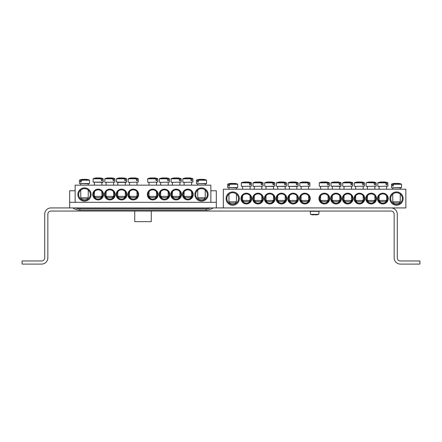 <?xml version="1.0" encoding="UTF-8"?>
<svg xmlns="http://www.w3.org/2000/svg" width="442" height="442" viewBox="0 0 442 442"><rect width="100%" height="100%" fill="white"/><g stroke="black" fill="none" stroke-linecap="round" stroke-linejoin="round"><path stroke-width="0.66" d="M183.17 194.519A4.68 4.68 0 0 1 190.193 190.469A4.68 4.68 0 0 1 190.193 198.574A4.68 4.68 0 0 1 183.17 194.519M182.469 194.519A5.381 5.381 0 0 0 190.541 199.182A5.381 5.381 0 0 0 190.541 189.861A5.381 5.381 0 0 0 182.469 194.519M210.862 202.32L210.862 185.159L75.14 185.159L75.14 202.32M170.767 194.519A5.381 5.381 0 0 0 178.839 199.182A5.381 5.381 0 0 0 178.839 189.861A5.381 5.381 0 0 0 170.767 194.519M147.368 194.519A5.381 5.381 0 0 0 155.44 199.182A5.381 5.381 0 0 0 155.44 189.861A5.381 5.381 0 0 0 147.368 194.519M115.229 194.519A5.381 5.381 0 0 0 107.157 189.861A5.381 5.381 0 0 0 107.157 199.182A5.381 5.381 0 0 0 115.229 194.519M138.633 194.519A5.381 5.381 0 0 0 130.561 189.861A5.381 5.381 0 0 0 130.561 199.182A5.381 5.381 0 0 0 138.633 194.519M91.129 194.519A6.63 6.63 0 0 0 81.184 188.778A6.63 6.63 0 0 0 81.184 200.259A6.63 6.63 0 0 0 91.129 194.519M208.132 194.519A6.63 6.63 0 0 0 198.187 188.778A6.63 6.63 0 0 0 198.187 200.259A6.63 6.63 0 0 0 208.132 194.519M126.931 194.519A5.381 5.381 0 0 0 118.859 189.861A5.381 5.381 0 0 0 118.859 199.182A5.381 5.381 0 0 0 126.931 194.519M103.533 194.519A5.381 5.381 0 0 0 95.461 189.861A5.381 5.381 0 0 0 95.461 199.182A5.381 5.381 0 0 0 103.533 194.519M159.07 194.519A5.381 5.381 0 0 0 167.142 199.182A5.381 5.381 0 0 0 167.142 189.861A5.381 5.381 0 0 0 159.07 194.519M171.468 194.519A4.68 4.68 0 0 1 178.491 190.469A4.68 4.68 0 0 1 178.491 198.574A4.68 4.68 0 0 1 171.468 194.519M159.772 194.519A4.68 4.68 0 0 1 166.789 190.469A4.68 4.68 0 0 1 166.789 198.574A4.68 4.68 0 0 1 159.772 194.519M148.07 194.519A4.68 4.68 0 0 1 155.092 190.469A4.68 4.68 0 0 1 155.092 198.574A4.68 4.68 0 0 1 148.07 194.519M102.831 194.519A4.68 4.68 0 0 1 95.809 198.574A4.68 4.68 0 0 1 95.809 190.469A4.68 4.68 0 0 1 102.831 194.519M114.528 194.519A4.68 4.68 0 0 1 107.511 198.574A4.68 4.68 0 0 1 107.511 190.469A4.68 4.68 0 0 1 114.528 194.519M126.23 194.519A4.68 4.68 0 0 1 119.207 198.574A4.68 4.68 0 0 1 119.207 190.469A4.68 4.68 0 0 1 126.23 194.519M137.932 194.519A4.68 4.68 0 0 1 130.909 198.574A4.68 4.68 0 0 1 130.909 190.469A4.68 4.68 0 0 1 137.932 194.519M207.348 194.519A5.851 5.851 0 0 1 198.574 199.585A5.851 5.851 0 0 1 198.574 189.452A5.851 5.851 0 0 1 207.348 194.519M90.35 194.519A5.851 5.851 0 0 1 81.577 199.585A5.851 5.851 0 0 1 81.577 189.452A5.851 5.851 0 0 1 90.35 194.519M197.756 185.159L197.756 183.756L206.248 183.756L205.243 183.756L205.243 185.159M198.469 180.209L206.53 180.209L198.629 179.999L198.176 182.038L197.419 182.038L197.618 179.999L196.469 180.209L197.486 180.209M206.326 179.999A15.603 15.603 0 0 0 203.044 179.308L202.994 179.308A15.592 10.984 97.1 0 1 204.801 179.756A15.382 10.835 97.1 0 0 203.762 179.756A15.592 10.984 -97.1 0 0 201.9 179.308L201.099 179.308A15.592 10.984 97.1 0 0 198.629 179.999M197.618 179.999A15.592 10.984 -97.1 0 1 200.005 179.308L199.955 179.308A15.603 15.603 0 0 0 196.673 179.999M198.176 182.038L197.419 182.038M205.243 197.795L197.756 197.795L199.005 199.044L203.994 199.044L205.243 197.795L205.243 190.027M87.859 183.756L89.549 183.524L79.45 183.524L87.859 183.756M81.466 180.209L89.533 180.209L81.626 179.999L81.173 182.038L80.422 182.038L80.621 179.999L79.472 180.209L80.488 180.209M80.621 179.999A15.592 10.984 -97.1 0 1 83.008 179.308L82.952 179.308A15.603 15.603 0 0 0 79.67 179.999M89.328 179.999A15.603 15.603 0 0 0 86.046 179.308L85.991 179.308A15.592 10.984 97.1 0 1 87.798 179.756A15.382 10.835 97.1 0 0 86.759 179.756A15.592 10.984 -97.1 0 0 84.903 179.308L84.102 179.308A15.592 10.984 97.1 0 0 81.626 179.999M87.146 197.795L80.753 197.795L82.002 199.044L86.997 199.044L88.245 197.795L87.146 197.795M81.173 182.038L80.422 182.038M128.5 182.353L138.302 182.121L128.5 182.353M137.263 178.806L138.28 178.806L137.13 178.596L137.329 180.634L136.572 180.634L136.119 178.596L128.219 178.806L136.28 178.806M136.119 178.596A15.592 10.984 -97.1 0 0 133.65 177.905L132.849 177.905A15.592 10.984 97.1 0 0 130.987 178.347A15.382 10.835 -97.1 0 0 129.948 178.347A15.592 10.984 -97.1 0 1 131.755 177.905L131.705 177.905A15.603 15.603 0 0 0 128.423 178.596M138.075 178.596A15.603 15.603 0 0 0 134.799 177.905L134.744 177.905A15.592 10.984 97.1 0 1 137.13 178.596M136.992 196.392L129.506 196.392L130.755 197.64L135.744 197.64L136.992 196.392L136.992 191.712M137.329 180.634L136.572 180.634M126.583 178.806L125.429 178.596L126.583 178.806L126.6 182.121L116.5 182.121L126.301 182.353L117.804 182.353L117.804 185.159M125.567 178.806L125.633 180.634L124.876 180.634L124.423 178.596L116.517 178.806L124.583 178.806M124.423 178.596A15.592 10.984 -97.1 0 0 121.948 177.905L121.152 177.905A15.592 10.984 97.1 0 0 119.29 178.347A15.382 10.835 -97.1 0 0 118.252 178.347A15.592 10.984 -97.1 0 1 120.058 177.905L120.003 177.905A15.603 15.603 0 0 0 116.721 178.596M126.379 178.596A15.603 15.603 0 0 0 123.097 177.905L123.042 177.905A15.592 10.984 97.1 0 1 125.429 178.596M125.296 196.392L117.804 196.392L119.053 197.64L124.047 197.64L125.296 196.392L125.296 191.712M125.633 180.634L124.876 180.634M105.102 182.353L114.898 182.121L105.102 182.353M113.865 178.806L114.881 178.806L113.732 178.596L113.931 180.634L113.174 180.634L112.721 178.596L104.82 178.806L112.881 178.806M112.721 178.596A15.592 10.984 -97.1 0 0 110.251 177.905L109.45 177.905A15.592 10.984 97.1 0 0 107.588 178.347A15.382 10.835 -97.1 0 0 106.55 178.347A15.592 10.984 -97.1 0 1 108.356 177.905L108.301 177.905A15.603 15.603 0 0 0 105.025 178.596M114.677 178.596A15.603 15.603 0 0 0 111.395 177.905L111.345 177.905A15.592 10.984 97.1 0 1 113.732 178.596M113.594 196.392L106.108 196.392L107.356 197.64L112.345 197.64L113.594 196.392L113.594 191.712M113.931 180.634L113.174 180.634M103.179 178.806L102.03 178.596L103.179 178.806L103.201 182.121L93.102 182.121L102.898 182.353L101.892 182.353L101.892 185.159M102.163 178.806L102.229 180.634L101.472 180.634L101.019 178.596L93.118 178.806L101.185 178.806M101.019 178.596A15.592 10.984 -97.1 0 0 98.549 177.905L97.748 177.905A15.592 10.984 97.1 0 0 95.886 178.347A15.382 10.835 -97.1 0 0 94.848 178.347A15.592 10.984 -97.1 0 1 96.654 177.905L96.605 177.905A15.603 15.603 0 0 0 93.323 178.596M102.975 178.596A15.603 15.603 0 0 0 99.699 177.905L99.643 177.905A15.592 10.984 97.1 0 1 102.03 178.596M101.892 196.392L94.406 196.392L95.654 197.64L100.643 197.64L101.892 196.392L101.892 191.712M102.229 180.634L101.472 180.634M149.004 185.159L149.004 182.353L147.998 182.353L157.8 182.121L147.998 182.353M156.766 178.806L157.783 178.806L156.628 178.596L156.833 180.634L156.076 180.634L155.623 178.596L147.716 178.806L155.783 178.806M155.623 178.596A15.592 10.984 -97.1 0 0 153.147 177.905L152.352 177.905A15.592 10.984 97.1 0 0 150.49 178.347A15.382 10.835 -97.1 0 0 149.451 178.347A15.592 10.984 -97.1 0 1 151.258 177.905L151.203 177.905A15.603 15.603 0 0 0 147.921 178.596M157.579 178.596A15.603 15.603 0 0 0 154.297 177.905L154.241 177.905A15.592 10.984 97.1 0 1 156.628 178.596M156.496 196.392L149.004 196.392L150.252 197.64L155.247 197.64L156.496 196.392L156.496 191.712M156.833 180.634L156.076 180.634M160.706 185.159L160.706 182.353L159.7 182.353L169.501 182.121L159.7 182.353M168.463 178.806L169.479 178.806L168.33 178.596L168.529 180.634L167.772 180.634L167.319 178.596L159.418 178.806L167.485 178.806M167.319 178.596A15.592 10.984 -97.1 0 0 164.849 177.905L164.048 177.905A15.592 10.984 97.1 0 0 162.186 178.347A15.382 10.835 -97.1 0 0 161.148 178.347A15.592 10.984 -97.1 0 1 162.954 177.905L162.905 177.905A15.603 15.603 0 0 0 159.623 178.596M169.275 178.596A15.603 15.603 0 0 0 165.999 177.905L165.943 177.905A15.592 10.984 97.1 0 1 168.33 178.596M168.192 196.392L160.706 196.392L161.954 197.64L166.943 197.64L168.192 196.392L168.192 191.712M168.529 180.634L167.772 180.634M171.402 182.353L181.198 182.121L171.402 182.353M180.165 178.806L181.181 178.806L180.032 178.596L180.231 180.634L179.474 180.634L179.021 178.596L171.12 178.806L179.181 178.806M179.021 178.596A15.592 10.984 -97.1 0 0 176.551 177.905L175.75 177.905A15.592 10.984 97.1 0 0 173.888 178.347A15.382 10.835 -97.1 0 0 172.85 178.347A15.592 10.984 -97.1 0 1 174.656 177.905L174.601 177.905A15.603 15.603 0 0 0 171.325 178.596M180.977 178.596A15.603 15.603 0 0 0 177.695 177.905L177.645 177.905A15.592 10.984 97.1 0 1 180.032 178.596M179.894 196.392L172.408 196.392L173.656 197.64L178.645 197.64L179.894 196.392L179.894 191.712M180.231 180.634L179.474 180.634M184.104 185.159L184.104 182.353L183.098 182.353L192.9 182.121L183.098 182.353M191.867 178.806L192.883 178.806L191.729 178.596L191.933 180.634L191.176 180.634L190.723 178.596L182.817 178.806L190.883 178.806M190.723 178.596A15.592 10.984 -97.1 0 0 188.248 177.905L187.452 177.905A15.592 10.984 97.1 0 0 185.59 178.347A15.382 10.835 -97.1 0 0 184.552 178.347A15.592 10.984 -97.1 0 1 186.358 177.905L186.303 177.905A15.603 15.603 0 0 0 183.021 178.596M192.679 178.596A15.603 15.603 0 0 0 189.397 177.905L189.342 177.905A15.592 10.984 97.1 0 1 191.729 178.596M191.596 196.392L184.104 196.392L185.353 197.64L190.347 197.64L191.596 196.392L191.596 191.712M191.933 180.634L191.176 180.634M378.17 198.574A4.68 4.68 0 0 1 385.192 194.524A4.68 4.68 0 0 1 385.192 202.629A4.68 4.68 0 0 1 378.17 198.574M377.468 198.574A5.381 5.381 0 0 0 385.54 203.237A5.381 5.381 0 0 0 385.54 193.916A5.381 5.381 0 0 0 377.468 198.574M391.037 207.933L50.963 207.933A6.238 6.238 0 0 0 44.719 214.177L44.719 257.857A3.122 3.122 0 0 1 41.598 260.973L22.1 260.973L22.1 264.095L41.598 264.095A6.238 6.238 0 0 0 47.841 257.857L47.841 214.177A3.122 3.122 0 0 1 50.963 211.055L391.037 211.055A3.122 3.122 0 0 1 394.159 214.177L394.159 257.857A6.238 6.238 0 0 0 400.402 264.095L419.9 264.095L419.9 260.973L400.402 260.973A3.122 3.122 0 0 1 397.281 257.857L397.281 214.177A6.238 6.238 0 0 0 391.037 207.933L405.861 207.933L405.861 189.215L223.343 189.215L223.343 207.933M365.766 198.574A5.381 5.381 0 0 0 373.844 203.237A5.381 5.381 0 0 0 373.844 193.916A5.381 5.381 0 0 0 365.766 198.574M342.368 198.574A5.381 5.381 0 0 0 350.44 203.237A5.381 5.381 0 0 0 350.44 193.916A5.381 5.381 0 0 0 342.368 198.574M318.969 198.574A5.381 5.381 0 0 0 327.041 203.237A5.381 5.381 0 0 0 327.041 193.916A5.381 5.381 0 0 0 318.969 198.574M263.432 198.574A5.381 5.381 0 0 0 255.36 193.916A5.381 5.381 0 0 0 255.36 203.237A5.381 5.381 0 0 0 263.432 198.574M286.83 198.574A5.381 5.381 0 0 0 278.758 193.916A5.381 5.381 0 0 0 278.758 203.237A5.381 5.381 0 0 0 286.83 198.574M310.234 198.574A5.381 5.381 0 0 0 302.157 193.916A5.381 5.381 0 0 0 302.157 203.237A5.381 5.381 0 0 0 310.234 198.574M239.332 198.574A6.63 6.63 0 0 0 229.387 192.834A6.63 6.63 0 0 0 229.387 204.32A6.63 6.63 0 0 0 239.332 198.574M403.132 198.574A6.63 6.63 0 0 0 393.187 192.834A6.63 6.63 0 0 0 393.187 204.32A6.63 6.63 0 0 0 403.132 198.574M298.532 198.574A5.381 5.381 0 0 0 290.46 193.916A5.381 5.381 0 0 0 290.46 203.237A5.381 5.381 0 0 0 298.532 198.574M275.134 198.574A5.381 5.381 0 0 0 267.056 193.916A5.381 5.381 0 0 0 267.056 203.237A5.381 5.381 0 0 0 275.134 198.574M251.73 198.574A5.381 5.381 0 0 0 243.658 193.916A5.381 5.381 0 0 0 243.658 203.237A5.381 5.381 0 0 0 251.73 198.574M330.666 198.574A5.381 5.381 0 0 0 338.743 203.237A5.381 5.381 0 0 0 338.743 193.916A5.381 5.381 0 0 0 330.666 198.574M354.07 198.574A5.381 5.381 0 0 0 362.142 203.237A5.381 5.381 0 0 0 362.142 193.916A5.381 5.381 0 0 0 354.07 198.574M366.468 198.574A4.68 4.68 0 0 1 373.49 194.524A4.68 4.68 0 0 1 373.49 202.629A4.68 4.68 0 0 1 366.468 198.574M354.771 198.574A4.68 4.68 0 0 1 361.788 194.524A4.68 4.68 0 0 1 361.788 202.629A4.68 4.68 0 0 1 354.771 198.574M343.069 198.574A4.68 4.68 0 0 1 350.092 194.524A4.68 4.68 0 0 1 350.092 202.629A4.68 4.68 0 0 1 343.069 198.574M331.367 198.574A4.68 4.68 0 0 1 338.39 194.524A4.68 4.68 0 0 1 338.39 202.629A4.68 4.68 0 0 1 331.367 198.574M319.671 198.574A4.68 4.68 0 0 1 326.688 194.524A4.68 4.68 0 0 1 326.688 202.629A4.68 4.68 0 0 1 319.671 198.574M251.028 198.574A4.68 4.68 0 0 1 244.012 202.629A4.68 4.68 0 0 1 244.012 194.524A4.68 4.68 0 0 1 251.028 198.574M262.73 198.574A4.68 4.68 0 0 1 255.708 202.629A4.68 4.68 0 0 1 255.708 194.524A4.68 4.68 0 0 1 262.73 198.574M274.432 198.574A4.68 4.68 0 0 1 267.41 202.629A4.68 4.68 0 0 1 267.41 194.524A4.68 4.68 0 0 1 274.432 198.574M286.129 198.574A4.68 4.68 0 0 1 279.112 202.629A4.68 4.68 0 0 1 279.112 194.524A4.68 4.68 0 0 1 286.129 198.574M297.831 198.574A4.68 4.68 0 0 1 290.808 202.629A4.68 4.68 0 0 1 290.808 194.524A4.68 4.68 0 0 1 297.831 198.574M309.533 198.574A4.68 4.68 0 0 1 302.51 202.629A4.68 4.68 0 0 1 302.51 194.524A4.68 4.68 0 0 1 309.533 198.574M402.353 198.574A5.851 5.851 0 0 1 393.573 203.64A5.851 5.851 0 0 1 393.573 193.508A5.851 5.851 0 0 1 402.353 198.574M238.547 198.574A5.851 5.851 0 0 1 229.774 203.64A5.851 5.851 0 0 1 229.774 193.508A5.851 5.851 0 0 1 238.547 198.574M392.756 187.811L401.248 187.811L392.756 187.811L392.756 189.215M393.468 184.264L401.529 184.264L393.629 184.054L393.176 186.093L392.419 186.093L392.618 184.054L391.468 184.264L392.485 184.264M401.325 184.054A15.603 15.603 0 0 0 398.049 183.364L397.993 183.364A15.592 10.984 97.1 0 1 399.8 183.811A15.382 10.835 97.1 0 0 398.761 183.811A15.592 10.984 -97.1 0 0 396.899 183.364L396.098 183.364A15.592 10.984 97.1 0 0 393.629 184.054M392.618 184.054A15.592 10.984 -97.1 0 1 395.004 183.364L394.955 183.364A15.603 15.603 0 0 0 391.673 184.054M393.176 186.093L392.419 186.093M400.242 201.85L392.756 201.85L394.004 203.099L398.993 203.099L400.242 201.85L400.242 194.082M236.056 187.811L237.752 187.579L227.652 187.579L236.056 187.811M229.669 184.264L237.73 184.264L229.829 184.054L229.376 186.093L228.619 186.093L228.818 184.054L227.669 184.264L228.685 184.264M228.818 184.054A15.592 10.984 -97.1 0 1 231.205 183.364L231.155 183.364A15.603 15.603 0 0 0 227.873 184.054M237.525 184.054A15.603 15.603 0 0 0 234.249 183.364L234.194 183.364A15.592 10.984 97.1 0 1 236 183.811A15.382 10.835 97.1 0 0 234.962 183.811A15.592 10.984 -97.1 0 0 233.1 183.364L232.299 183.364A15.592 10.984 97.1 0 0 229.829 184.054M235.348 201.85L228.956 201.85L230.205 203.099L235.194 203.099L236.442 201.85L235.348 201.85M229.376 186.093L228.619 186.093M301.107 189.215L301.107 186.408L300.101 186.408L309.903 186.176L300.101 186.408M308.864 182.861L309.881 182.861L308.731 182.651L308.93 184.69L308.173 184.69L307.72 182.651L299.82 182.861L307.881 182.861M307.72 182.651A15.592 10.984 -97.1 0 0 305.251 181.96L304.45 181.96A15.592 10.984 97.1 0 0 302.588 182.408A15.382 10.835 -97.1 0 0 301.549 182.408A15.592 10.984 -97.1 0 1 303.356 181.96L303.306 181.96A15.603 15.603 0 0 0 300.024 182.651M309.676 182.651A15.603 15.603 0 0 0 306.394 181.96L306.345 181.96A15.592 10.984 97.1 0 1 308.731 182.651M308.593 200.447L301.107 200.447L302.356 201.696L307.345 201.696L308.593 200.447L308.593 195.767M308.93 184.69L308.173 184.69M288.399 186.408L298.201 186.176L288.399 186.408M296.891 189.215L296.891 186.408L289.405 186.408L289.405 189.215M297.162 182.861L298.179 182.861L297.03 182.651L297.228 184.69L296.477 184.69L296.024 182.651L288.118 182.861L296.184 182.861M296.024 182.651A15.592 10.984 -97.1 0 0 293.549 181.96L292.748 181.96A15.592 10.984 97.1 0 0 290.891 182.408A15.382 10.835 -97.1 0 0 289.853 182.408A15.592 10.984 -97.1 0 1 291.654 181.96L291.604 181.96A15.603 15.603 0 0 0 288.322 182.651M297.98 182.651A15.603 15.603 0 0 0 294.698 181.96L294.643 181.96A15.592 10.984 97.1 0 1 297.03 182.651M296.891 200.447L289.405 200.447L290.654 201.696L295.648 201.696L296.891 200.447L296.891 195.767M297.228 184.69L296.477 184.69M276.703 186.408L286.499 186.176L276.703 186.408M285.195 189.215L285.195 186.408L277.709 186.408L277.709 189.215M285.466 182.861L286.482 182.861L285.328 182.651L285.532 184.69L284.775 184.69L284.322 182.651L276.421 182.861L284.482 182.861M284.322 182.651A15.592 10.984 -97.1 0 0 281.852 181.96L281.051 181.96A15.592 10.984 97.1 0 0 279.189 182.408A15.382 10.835 -97.1 0 0 278.151 182.408A15.592 10.984 -97.1 0 1 279.957 181.96L279.902 181.96A15.603 15.603 0 0 0 276.62 182.651M286.278 182.651A15.603 15.603 0 0 0 282.996 181.96L282.946 181.96A15.592 10.984 97.1 0 1 285.328 182.651M285.195 200.447L277.709 200.447L278.952 201.696L283.946 201.696L285.195 200.447L285.195 195.767M285.532 184.69L284.775 184.69M265.001 186.408L274.802 186.176L265.001 186.408M273.493 189.215L273.493 186.408L266.007 186.408L266.007 189.215M273.764 182.861L274.78 182.861L273.631 182.651L273.83 184.69L273.073 184.69L272.62 182.651L264.719 182.861L272.78 182.861M272.62 182.651A15.592 10.984 -97.1 0 0 270.15 181.96L269.349 181.96A15.592 10.984 97.1 0 0 267.487 182.408A15.382 10.835 -97.1 0 0 266.449 182.408A15.592 10.984 -97.1 0 1 268.255 181.96L268.206 181.96A15.603 15.603 0 0 0 264.924 182.651M274.576 182.651A15.603 15.603 0 0 0 271.294 181.96L271.244 181.96A15.592 10.984 97.1 0 1 273.631 182.651M273.493 200.447L266.007 200.447L267.255 201.696L272.244 201.696L273.493 200.447L273.493 195.767M273.83 184.69L273.073 184.69M253.299 186.408L263.101 186.176L253.299 186.408M262.062 182.861L263.078 182.861L261.929 182.651L262.128 184.69L261.377 184.69L260.924 182.651L253.017 182.861L261.084 182.861M260.924 182.651A15.592 10.984 -97.1 0 0 258.448 181.96L257.647 181.96A15.592 10.984 97.1 0 0 255.791 182.408A15.382 10.835 -97.1 0 0 254.752 182.408A15.592 10.984 -97.1 0 1 256.559 181.96L256.504 181.96A15.603 15.603 0 0 0 253.222 182.651M262.88 182.651A15.603 15.603 0 0 0 259.598 181.96L259.542 181.96A15.592 10.984 97.1 0 1 261.929 182.651M261.797 200.447L254.305 200.447L255.553 201.696L260.548 201.696L261.797 200.447L261.797 195.767M262.128 184.69L261.377 184.69M242.608 189.215L242.608 186.408L241.603 186.408L251.399 186.176L241.603 186.408M250.365 182.861L251.382 182.861L250.233 182.651L250.432 184.69L249.675 184.69L249.222 182.651L241.321 182.861L249.382 182.861M249.222 182.651A15.592 10.984 -97.1 0 0 246.752 181.96L245.951 181.96A15.592 10.984 97.1 0 0 244.089 182.408A15.382 10.835 -97.1 0 0 243.05 182.408A15.592 10.984 -97.1 0 1 244.857 181.96L244.802 181.96A15.603 15.603 0 0 0 241.525 182.651M251.178 182.651A15.603 15.603 0 0 0 247.896 181.96L247.846 181.96A15.592 10.984 97.1 0 1 250.233 182.651M250.095 200.447L242.608 200.447L243.851 201.696L248.846 201.696L250.095 200.447L250.095 195.767M250.432 184.69L249.675 184.69M319.599 186.408L329.401 186.176L319.599 186.408M328.362 182.861L329.378 182.861L328.229 182.651L328.428 184.69L327.677 184.69L327.224 182.651L319.317 182.861L327.384 182.861M327.224 182.651A15.592 10.984 -97.1 0 0 324.748 181.96L323.947 181.96A15.592 10.984 97.1 0 0 322.091 182.408A15.382 10.835 -97.1 0 0 321.052 182.408A15.592 10.984 -97.1 0 1 322.859 181.96L322.804 181.96A15.603 15.603 0 0 0 319.522 182.651M329.179 182.651A15.603 15.603 0 0 0 325.898 181.96L325.842 181.96A15.592 10.984 97.1 0 1 328.229 182.651M328.097 200.447L320.605 200.447L321.853 201.696L326.848 201.696L328.097 200.447L328.097 195.767M328.428 184.69L327.677 184.69M341.08 182.861L339.931 182.651L341.08 182.861L341.102 186.176L330.997 186.176L340.799 186.408L339.793 186.408L339.793 189.215M340.064 182.861L340.13 184.69L339.373 184.69L338.92 182.651L331.019 182.861L339.08 182.861M338.92 182.651A15.592 10.984 -97.1 0 0 336.45 181.96L335.649 181.96A15.592 10.984 97.1 0 0 333.787 182.408A15.382 10.835 -97.1 0 0 332.749 182.408A15.592 10.984 -97.1 0 1 334.555 181.96L334.506 181.96A15.603 15.603 0 0 0 331.224 182.651M340.876 182.651A15.603 15.603 0 0 0 337.594 181.96L337.544 181.96A15.592 10.984 97.1 0 1 339.931 182.651M339.793 200.447L332.307 200.447L333.555 201.696L338.544 201.696L339.793 200.447L339.793 195.767M340.13 184.69L339.373 184.69M343.003 186.408L352.799 186.176L343.003 186.408M351.766 182.861L352.782 182.861L351.628 182.651L351.832 184.69L351.075 184.69L350.622 182.651L342.721 182.861L350.782 182.861M350.622 182.651A15.592 10.984 -97.1 0 0 348.152 181.96L347.351 181.96A15.592 10.984 97.1 0 0 345.489 182.408A15.382 10.835 -97.1 0 0 344.451 182.408A15.592 10.984 -97.1 0 1 346.257 181.96L346.202 181.96A15.603 15.603 0 0 0 342.92 182.651M352.578 182.651A15.603 15.603 0 0 0 349.296 181.96L349.246 181.96A15.592 10.984 97.1 0 1 351.628 182.651M351.495 200.447L344.009 200.447L345.252 201.696L350.246 201.696L351.495 200.447L351.495 195.767M351.832 184.69L351.075 184.69M354.699 186.408L364.501 186.176L354.699 186.408M363.462 182.861L364.479 182.861L363.33 182.651L363.528 184.69L362.777 184.69L362.324 182.651L354.418 182.861L362.484 182.861M362.324 182.651A15.592 10.984 -97.1 0 0 359.849 181.96L359.048 181.96A15.592 10.984 97.1 0 0 357.191 182.408A15.382 10.835 -97.1 0 0 356.153 182.408A15.592 10.984 -97.1 0 1 357.954 181.96L357.904 181.96A15.603 15.603 0 0 0 354.622 182.651M364.28 182.651A15.603 15.603 0 0 0 360.998 181.96L360.943 181.96A15.592 10.984 97.1 0 1 363.33 182.651M363.191 200.447L355.705 200.447L356.954 201.696L361.948 201.696L363.191 200.447L363.191 195.767M363.528 184.69L362.777 184.69M366.401 186.408L376.203 186.176L366.401 186.408M375.164 182.861L376.181 182.861L375.031 182.651L375.23 184.69L374.473 184.69L374.02 182.651L367.269 182.651M374.02 182.651A15.592 10.984 -97.1 0 0 371.551 181.96L370.75 181.96A15.592 10.984 97.1 0 0 368.888 182.408A15.382 10.835 -97.1 0 0 367.849 182.408A15.592 10.984 -97.1 0 1 369.656 181.96L369.606 181.96A15.603 15.603 0 0 0 366.324 182.651L374.181 182.861M375.976 182.651A15.603 15.603 0 0 0 372.694 181.96L372.645 181.96A15.592 10.984 97.1 0 1 375.031 182.651M374.893 200.447L367.407 200.447L368.656 201.696L373.645 201.696L374.893 200.447L374.893 195.767M375.23 184.69L374.473 184.69M378.103 186.408L387.899 186.176L378.103 186.408M386.866 182.861L387.883 182.861L386.728 182.651L386.932 184.69L386.175 184.69L385.722 182.651L377.822 182.861L385.883 182.861M385.722 182.651A15.592 10.984 -97.1 0 0 383.253 181.96L382.452 181.96A15.592 10.984 97.1 0 0 380.59 182.408A15.382 10.835 -97.1 0 0 379.551 182.408A15.592 10.984 -97.1 0 1 381.358 181.96L381.302 181.96A15.603 15.603 0 0 0 378.021 182.651M387.678 182.651A15.603 15.603 0 0 0 384.396 181.96L384.341 181.96A15.592 10.984 97.1 0 1 386.728 182.651M386.595 200.447L379.103 200.447L380.352 201.696L385.347 201.696L386.595 200.447L386.595 195.767M386.932 184.69L386.175 184.69M318.964 211.298L310.234 211.298L310.538 214.398L318.66 214.398L319.102 212.149L318.66 211.055M315.942 214.878A15.592 15.531 0 0 0 318.66 214.398L310.538 214.398A15.592 15.531 0 0 0 313.262 214.878L313.848 214.613A15.492 15.431 0 0 0 315.35 214.613L315.942 214.878M315.373 214.878L315.35 214.613A15.492 15.431 -0 0 1 313.848 214.613L313.826 214.878M69.681 207.933L69.681 202.32L216.32 202.32L216.32 190.778L210.862 190.778M216.32 207.933L216.32 202.32M69.681 202.32L69.681 190.778L75.14 190.778M80.008 190.778L80.753 190.778M88.245 190.778L88.997 190.778M197.005 190.778L197.756 190.778M205.243 190.778L205.994 190.778M151.269 211.055L151.269 221.663L134.733 221.663L134.733 211.055M283.399 201.696L283.399 202.828M345.799 201.696L345.799 202.828M206.53 180.209L206.552 183.524L196.751 183.756M401.529 184.264L401.551 187.579L391.75 187.811M210.436 207.933A11.155 11.155 0 0 1 206.149 208.795L79.853 208.795A11.155 11.155 0 0 1 75.565 207.933M72.797 207.933C74.93 209.375 77.284 210.105 79.853 210.121L79.853 208.795M206.149 208.795L206.149 210.121L79.853 210.121M206.552 183.524L206.248 183.756M196.469 180.209L196.447 183.524M197.756 190.027L197.756 197.795M89.533 180.209L89.549 183.524M79.472 180.209L79.45 183.524M80.753 183.756L80.753 185.159M80.753 190.027L80.753 197.795M88.245 183.756L88.245 185.159M88.245 190.027L88.245 197.795M138.28 178.806L138.302 182.121M128.219 178.806L128.202 182.121M129.506 182.353L129.506 185.159M129.506 191.712L129.506 196.392M136.992 182.353L136.992 185.159M126.6 182.121L126.301 182.353M116.517 178.806L116.5 182.121M117.804 191.712L117.804 196.392M125.296 182.353L125.296 185.159M114.881 178.806L114.898 182.121M104.82 178.806L104.798 182.121M106.108 182.353L106.108 185.159M106.108 191.712L106.108 196.392M113.594 182.353L113.594 185.159M103.201 182.121L102.898 182.353M93.118 178.806L93.102 182.121M94.406 182.353L94.406 185.159M94.406 191.712L94.406 196.392M157.783 178.806L157.8 182.121M147.716 178.806L147.7 182.121M149.004 191.712L149.004 196.392M156.496 182.353L156.496 185.159M169.479 178.806L169.501 182.121M159.418 178.806L159.402 182.121M160.706 191.712L160.706 196.392M168.192 182.353L168.192 185.159M181.181 178.806L181.198 182.121M171.12 178.806L171.098 182.121M172.408 182.353L172.408 185.159M172.408 191.712L172.408 196.392M179.894 182.353L179.894 185.159M192.883 178.806L192.9 182.121M182.817 178.806L182.8 182.121M184.104 191.712L184.104 196.392M191.596 182.353L191.596 185.159M401.551 187.579L401.248 187.811M391.468 184.264L391.452 187.579M392.756 194.082L392.756 201.85M400.242 187.811L400.242 189.215M237.73 184.264L237.752 187.579M227.669 184.264L227.652 187.579M228.956 187.811L228.956 189.215M228.956 194.082L228.956 201.85M236.442 187.811L236.442 189.215M236.442 194.082L236.442 201.85M309.881 182.861L309.903 186.176M299.82 182.861L299.798 186.176M301.107 195.767L301.107 200.447M308.593 186.408L308.593 189.215M298.179 182.861L298.201 186.176M288.118 182.861L288.101 186.176M289.405 195.767L289.405 200.447M286.482 182.861L286.499 186.176M276.421 182.861L276.399 186.176M277.709 195.767L277.709 200.447M274.78 182.861L274.802 186.176M264.719 182.861L264.697 186.176M266.007 195.767L266.007 200.447M263.078 182.861L263.101 186.176M253.017 182.861L253.001 186.176M254.305 186.408L254.305 189.215M254.305 195.767L254.305 200.447M261.797 186.408L261.797 189.215M251.382 182.861L251.399 186.176M241.321 182.861L241.299 186.176M242.608 195.767L242.608 200.447M250.095 186.408L250.095 189.215M329.378 182.861L329.401 186.176M319.317 182.861L319.301 186.176M320.605 186.408L320.605 189.215M320.605 195.767L320.605 200.447M328.097 186.408L328.097 189.215M341.102 186.176L340.799 186.408M331.019 182.861L330.997 186.176M332.307 186.408L332.307 189.215M332.307 195.767L332.307 200.447M352.782 182.861L352.799 186.176M342.721 182.861L342.699 186.176M344.009 186.408L344.009 189.215M344.009 195.767L344.009 200.447M351.495 186.408L351.495 189.215M364.479 182.861L364.501 186.176M354.418 182.861L354.401 186.176M355.705 186.408L355.705 189.215M355.705 195.767L355.705 200.447M363.191 186.408L363.191 189.215M376.181 182.861L376.203 186.176M366.12 182.861L366.098 186.176M367.407 186.408L367.407 189.215M367.407 195.767L367.407 200.447M374.893 186.408L374.893 189.215M387.883 182.861L387.899 186.176M377.822 182.861L377.799 186.176M379.103 186.408L379.103 189.215M379.103 195.767L379.103 200.447M386.595 186.408L386.595 189.215M310.234 211.298L310.538 211.055M213.199 207.933C211.072 209.375 208.718 210.105 206.149 210.121"/></g></svg>
